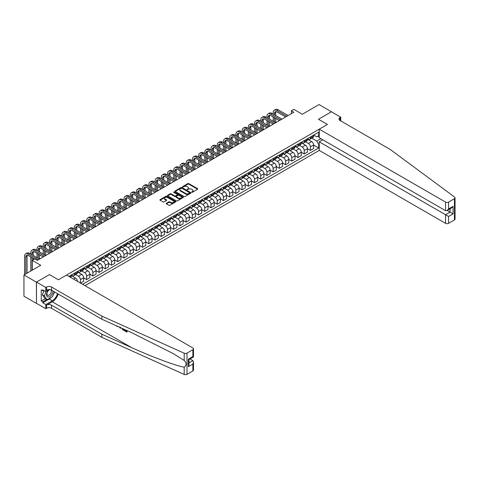 <?xml version="1.0" encoding="UTF-8"?>
<svg xmlns="http://www.w3.org/2000/svg" width="479" height="479" viewBox="0 0 479 479"><rect width="100%" height="100%" fill="white"/><g stroke="black" fill="none" stroke-linecap="round" stroke-linejoin="round"><path stroke-width="0.72" d="M191.726 192.235L192.408 192.235L197.593 189.241A0.689 0.401 0 0 0 197.593 188.678L188.81 183.607A0.689 0.401 0 0 0 187.834 183.607L182.649 186.6L182.649 186.996L184.002 186.606A2.209 1.275 0 0 1 187.127 186.606L187.858 187.032A2.209 1.275 0 0 1 188.504 187.93A2.209 1.275 0 0 1 187.858 188.834L187.187 189.618L188.54 189.229A2.209 1.275 0 0 1 191.666 189.229L192.396 189.648A2.209 1.275 0 0 1 193.043 190.552A2.209 1.275 0 0 1 192.396 191.456L191.726 192.235L191.726 191.839M166.405 203.276A0.689 0.401 0 0 0 166.405 203.838L168.871 205.263A0.689 0.401 0 0 0 169.847 205.263L175.607 201.94A0.689 0.401 0 0 0 175.607 201.372L166.818 196.3A0.689 0.401 0 0 0 165.842 196.3L160.082 199.629A0.689 0.401 0 0 0 160.082 200.192L163.064 201.91A0.689 0.401 0 0 0 164.04 201.91L166.5 200.485A0.689 0.401 0 0 0 166.5 199.923L165.027 199.072A1.844 1.066 0 0 1 164.483 198.318A1.844 1.066 0 0 1 165.626 197.33A1.844 1.066 0 0 1 167.638 197.564L173.422 200.905A1.844 1.066 0 0 1 173.961 201.659A1.844 1.066 0 0 1 172.823 202.641A1.844 1.066 0 0 1 170.811 202.407L169.847 201.857A0.689 0.401 0 0 0 168.871 201.857L166.405 203.276L166.405 203.838M331.528 111.852L319.092 104.56L302.309 114.247L293.855 109.368L291.37 110.805L293.855 112.242L37.254 260.39L34.763 258.953L32.279 260.39L32.279 270.15M36.38 282.137L36.482 303.327L36.482 282.077L49.439 274.599L36.38 282.137L23.95 274.958L40.733 265.27L32.279 260.39M331.528 111.739L318.475 119.271L327.426 124.444L58.39 279.766L49.439 274.599L58.39 279.766L66.569 275.048L192.881 347.97A2.108 1.215 0 0 1 193.498 348.832A2.108 1.215 0 0 1 192.881 349.694L186.99 353.095L186.99 374.344A2.108 1.215 180 0 1 184.199 374.44L101.877 337.348L51.522 308.278A3.515 2.03 0 0 0 46.553 308.278L45.804 308.71L36.482 303.327M184.05 196.498A0.689 0.401 0 0 0 185.026 196.498L190.786 193.175A0.689 0.401 0 0 0 190.786 192.612L182.002 187.534A0.689 0.401 0 0 0 181.026 187.534L175.266 190.864A0.689 0.401 0 0 0 175.266 191.426L184.05 196.498M173.775 192.342L183.188 197.564L177.434 200.881A0.689 0.401 0 0 1 176.458 200.881L167.674 195.809L170.141 194.396L170.141 193.821L167.674 195.246A0.689 0.401 0 0 0 167.674 195.809L167.674 195.246M170.141 194.396A0.689 0.401 0 0 1 171.117 194.396L171.117 193.821A0.689 0.401 0 0 0 170.141 193.821M171.117 193.821L174.679 195.881A0.689 0.401 0 0 0 175.655 195.881L177.29 194.935A0.689 0.401 0 0 0 177.29 194.372L173.578 192.229L174.266 191.834L183.194 196.995A0.689 0.401 0 0 1 183.194 197.558L183.194 196.995M36.38 303.381L23.95 296.208L23.95 274.958M84.969 285.67L319.242 150.412L445.554 223.34L445.554 214.754L450.08 212.137L450.08 208.778M313.721 135.078L316.733 136.814L318.721 135.665L318.721 132.192L68.928 276.407M318.721 135.665L319.242 135.365M319.242 144.209L318.721 144.508L316.733 141.065L311.787 138.209M313.649 145.059L318.721 147.987L318.721 144.508M318.721 147.987L82.604 284.304M291.37 110.805L291.37 113.673M317.775 136.216L319.242 137.06M316.733 141.065L320.858 138.682M77.43 281.317A2.814 1.623 -120 0 0 75.442 277.958L71.215 275.521M80.418 283.041L80.418 279.682A2.814 1.623 -120 0 0 78.43 276.239L75.574 274.587M80.52 283.101L83.651 281.293L83.651 277.814A2.814 1.623 -120 0 0 81.664 274.371L77.436 271.928M83.651 277.844L86.633 279.568L86.633 276.096A2.814 1.623 -120 0 0 84.645 272.647L81.789 271M86.633 279.568L89.866 277.7L89.866 274.228A2.814 1.623 -120 0 0 87.879 270.785L83.651 268.342M89.866 274.257L92.848 275.976L92.848 272.503A2.814 1.623 -120 0 0 90.86 269.06L88.004 267.408M92.848 275.976L96.081 274.114L96.081 270.641A2.814 1.623 -120 0 0 94.094 267.192L89.866 264.755M96.081 270.665L99.069 272.389L99.069 268.917A2.814 1.623 -120 0 0 97.075 265.468L94.219 263.821M99.069 272.389L102.296 270.521L102.296 267.048A2.814 1.623 -120 0 0 100.309 263.606L96.081 261.163M102.296 267.078L105.284 268.803L105.284 265.324A2.814 1.623 -120 0 0 103.29 261.881L100.434 260.235M105.284 268.803L108.517 266.935L108.517 263.462A2.814 1.623 -120 0 0 106.524 260.013L102.296 257.576M108.517 263.492L111.499 265.21L111.499 261.738A2.814 1.623 -120 0 0 109.511 258.295L106.655 256.642M111.499 265.21L114.732 263.348L114.732 259.869A2.814 1.623 -120 0 0 112.745 256.427L108.517 253.984M114.732 259.899L117.714 261.624L117.714 258.151A2.814 1.623 -120 0 0 115.726 254.702L112.87 253.056M117.714 261.624L120.948 259.756L120.948 256.283A2.814 1.623 -120 0 0 118.96 252.84L114.732 250.397M120.948 256.313L123.929 258.031L123.929 254.559A2.814 1.623 -120 0 0 121.941 251.116L119.085 249.463M123.929 258.031L127.163 256.169L127.163 252.696A2.814 1.623 -120 0 0 125.175 249.248L120.948 246.811M127.163 252.72L130.144 254.445L130.144 250.972A2.814 1.623 -120 0 0 128.156 247.523L125.3 245.877M130.144 254.445L133.378 252.577L133.378 249.104A2.814 1.623 -120 0 0 131.39 245.661L127.163 243.218M133.378 249.134L136.365 250.858L136.365 247.38A2.814 1.623 -120 0 0 134.371 243.937L131.515 242.29M136.365 250.858L139.599 248.99L139.599 245.517A2.814 1.623 -120 0 0 137.605 242.069L133.378 239.632M139.599 245.547L142.58 247.266L142.58 243.793A2.814 1.623 -120 0 0 140.592 240.35L137.736 238.698M142.58 247.266L145.814 245.404L145.814 241.925A2.814 1.623 -120 0 0 143.826 238.482L139.599 236.039M145.814 241.955L148.795 243.679L148.795 240.207A2.814 1.623 -120 0 0 146.808 236.758L143.951 235.111M148.795 243.679L152.029 241.811L152.029 238.338A2.814 1.623 -120 0 0 150.041 234.896L145.814 232.453M152.029 238.368L155.01 240.093L155.01 236.614A2.814 1.623 -120 0 0 153.023 233.171L150.167 231.519M155.01 240.093L158.244 238.225L158.244 234.752A2.814 1.623 -120 0 0 156.256 231.303L152.029 228.866M158.244 234.776L161.225 236.5L161.225 233.028A2.814 1.623 -120 0 0 159.238 229.579L156.382 227.932M161.225 236.5L164.459 234.632L164.459 231.159A2.814 1.623 -120 0 0 162.471 227.717L158.244 225.274M164.459 231.189L167.446 232.914L167.446 229.435A2.814 1.623 -120 0 0 165.453 225.992L162.597 224.346M167.446 232.914L170.68 231.046L170.68 227.573A2.814 1.623 -120 0 0 168.686 224.124L164.459 221.687M170.68 227.603L173.661 229.321L173.661 225.849A2.814 1.623 -120 0 0 171.674 222.406L168.818 220.753M173.661 229.321L176.895 227.459L176.895 223.98A2.814 1.623 -120 0 0 174.901 220.538L170.68 218.095M176.895 224.01L179.876 225.735L179.876 222.262A2.814 1.623 -120 0 0 177.889 218.813L175.033 217.167M179.876 225.735L183.11 223.867L183.11 220.394A2.814 1.623 -120 0 0 181.122 216.951L176.895 214.508M183.11 220.424L186.091 222.148L186.091 218.669A2.814 1.623 -120 0 0 184.104 215.227L181.248 213.574M186.091 222.148L189.325 220.28L189.325 216.807A2.814 1.623 -120 0 0 187.337 213.359L183.11 210.922M189.325 216.831L192.307 218.556L192.307 215.083A2.814 1.623 -120 0 0 190.319 211.634L187.463 209.988M192.307 218.556L195.54 216.688L195.54 213.215A2.814 1.623 -120 0 0 193.552 209.772L189.325 207.329M195.54 213.245L198.528 214.969L198.528 211.496A2.814 1.623 -120 0 0 196.534 208.048L193.678 206.401M198.528 214.969L201.755 213.101L201.755 209.628A2.814 1.623 -120 0 0 199.767 206.18L195.54 203.743M201.755 209.658L204.743 211.377L204.743 207.904A2.814 1.623 -120 0 0 202.755 204.461L199.899 202.809M204.743 211.377L207.976 209.515L207.976 206.036A2.814 1.623 -120 0 0 205.982 202.593L201.755 200.15M207.976 206.066L210.958 207.79L210.958 204.317A2.814 1.623 -120 0 0 208.97 200.869L206.114 199.222M210.958 207.79L214.191 205.922L214.191 202.449A2.814 1.623 -120 0 0 212.203 199.007L207.976 196.564M214.191 202.479L217.173 204.204L217.173 200.725A2.814 1.623 -120 0 0 215.185 197.282L212.329 195.636M217.173 204.204L220.406 202.336L220.406 198.863A2.814 1.623 -120 0 0 218.418 195.414L214.191 192.977M217.173 200.725L220.406 198.863L223.388 200.611L223.388 197.138A2.814 1.623 -120 0 0 221.4 193.696L218.544 192.043M223.388 200.611L226.621 198.743L226.621 195.27A2.814 1.623 -120 0 0 224.633 191.828L220.406 189.385M226.621 195.3L229.609 197.025L229.609 193.552A2.814 1.623 -120 0 0 227.615 190.103L224.759 188.457M229.609 197.025L232.836 195.157L232.836 191.684A2.814 1.623 -120 0 0 230.848 188.235L226.621 185.798M232.836 191.714L235.824 193.432L235.824 189.959A2.814 1.623 -120 0 0 233.836 186.517L230.98 184.864M235.824 193.432L239.057 191.57L239.057 188.091A2.814 1.623 -120 0 0 237.063 184.649L232.836 182.206M239.057 188.121L242.039 189.846L242.039 186.373A2.814 1.623 -120 0 0 240.051 182.924L237.195 181.278M242.039 189.846L245.272 187.978L245.272 184.505A2.814 1.623 -120 0 0 243.284 181.062L239.057 178.619M245.272 184.535L248.254 186.259L248.254 182.78A2.814 1.623 -120 0 0 246.266 179.338L243.41 177.691M248.254 186.259L251.487 184.391L251.487 180.918A2.814 1.623 -120 0 0 249.499 177.469L245.272 175.033M251.487 180.942L254.469 182.667L254.469 179.194A2.814 1.623 -120 0 0 252.481 175.751L249.625 174.099M254.469 182.667L257.702 180.805L257.702 177.326A2.814 1.623 -120 0 0 255.714 173.883L251.487 171.44M257.702 177.356L260.69 179.08L260.69 175.607A2.814 1.623 -120 0 0 258.696 172.159L255.84 170.512M260.69 179.08L263.917 177.212L263.917 173.739A2.814 1.623 -120 0 0 261.929 170.29L257.702 167.854M263.917 173.769L266.905 175.488L266.905 172.015A2.814 1.623 -120 0 0 264.917 168.572L262.061 166.92M266.905 175.488L270.138 173.626L270.138 170.147A2.814 1.623 -120 0 0 268.144 166.704L263.917 164.261M270.138 170.177L273.12 171.901L273.12 168.428A2.814 1.623 -120 0 0 271.132 164.98L268.276 163.333M273.12 171.901L276.353 170.033L276.353 166.56A2.814 1.623 -120 0 0 274.365 163.117L270.138 160.675M276.353 166.59L279.335 168.315L279.335 164.836A2.814 1.623 -120 0 0 277.347 161.393L274.491 159.746M279.335 168.315L282.568 166.447L282.568 162.974A2.814 1.623 -120 0 0 280.58 159.525L276.353 157.088M282.568 163.004L285.55 164.722L285.55 161.249A2.814 1.623 -120 0 0 283.562 157.807L280.706 156.154M285.55 164.722L288.783 162.86L288.783 159.381A2.814 1.623 -120 0 0 286.795 155.938L282.568 153.496M288.783 159.411L291.771 161.136L291.771 157.663A2.814 1.623 -120 0 0 289.777 154.214L286.921 152.567M291.771 161.136L294.998 159.268L294.998 155.795A2.814 1.623 -120 0 0 293.01 152.346L288.783 149.909M294.998 155.825L297.986 157.543L297.986 154.07A2.814 1.623 -120 0 0 295.992 150.628L293.136 148.975M297.986 157.543L301.219 155.681L301.219 152.208A2.814 1.623 -120 0 0 299.225 148.759L294.998 146.317M301.219 152.232L304.201 153.957L304.201 150.484A2.814 1.623 -120 0 0 302.213 147.035L299.357 145.388M304.201 153.957L307.434 152.088L307.434 148.616A2.814 1.623 -120 0 0 305.446 145.173L301.219 142.73M307.434 148.646L310.416 150.37L310.416 146.891A2.814 1.623 -120 0 0 308.428 143.449L305.572 141.802M310.416 150.37L313.649 148.502L313.649 145.029A2.814 1.623 -120 0 0 311.661 141.58L307.434 139.144M307.506 138.671L308.428 139.197A2.814 1.623 -120 0 0 309.835 139.341A2.814 1.623 -120 0 0 310.416 138.048L310.416 136.988M301.291 142.257L302.213 142.79A2.814 1.623 -120 0 0 303.62 142.928A2.814 1.623 -120 0 0 304.201 141.64L304.201 140.575M295.076 145.844L295.992 146.376A2.814 1.623 -120 0 0 297.399 146.514A2.814 1.623 -120 0 0 297.986 145.227L297.986 144.167M288.861 149.436L289.777 149.963A2.814 1.623 -120 0 0 291.184 150.107A2.814 1.623 -120 0 0 291.771 148.819L291.771 147.754M282.64 153.023L283.562 153.555A2.814 1.623 -120 0 0 284.969 153.693A2.814 1.623 -120 0 0 285.55 152.406L285.55 151.346M276.425 156.615L277.347 157.142A2.814 1.623 -120 0 0 278.754 157.286A2.814 1.623 -120 0 0 279.335 155.992L279.335 154.933M270.21 160.202L271.132 160.734A2.814 1.623 -120 0 0 272.539 160.872A2.814 1.623 -120 0 0 273.12 159.585L273.12 158.519M263.995 163.788L264.917 164.321A2.814 1.623 -120 0 0 266.318 164.459A2.814 1.623 -120 0 0 266.905 163.171L266.905 162.112M257.78 167.381L258.696 167.907A2.814 1.623 -120 0 0 260.103 168.051A2.814 1.623 -120 0 0 260.69 166.764L260.69 165.698M251.559 170.967L252.481 171.5A2.814 1.623 -120 0 0 253.888 171.638A2.814 1.623 -120 0 0 254.469 170.35L254.469 169.291M245.344 174.56L246.266 175.086A2.814 1.623 -120 0 0 247.673 175.23A2.814 1.623 -120 0 0 248.254 173.937L248.254 172.877M239.129 178.146L240.051 178.679A2.814 1.623 -120 0 0 241.458 178.817A2.814 1.623 -120 0 0 242.039 177.529L242.039 176.464M232.914 181.733L233.836 182.265A2.814 1.623 -120 0 0 235.237 182.403A2.814 1.623 -120 0 0 235.824 181.116L235.824 180.056M226.699 185.325L227.615 185.852A2.814 1.623 -120 0 0 229.022 185.996A2.814 1.623 -120 0 0 229.609 184.708L229.609 183.643M220.484 188.912L221.4 189.444A2.814 1.623 -120 0 0 222.807 189.582A2.814 1.623 -120 0 0 223.388 188.295L223.388 187.235M214.263 192.504L215.185 193.031A2.814 1.623 -120 0 0 216.592 193.169A2.814 1.623 -120 0 0 217.173 191.881L217.173 190.822M208.048 196.091L208.97 196.624A2.814 1.623 -120 0 0 210.377 196.761A2.814 1.623 -120 0 0 210.958 195.474L210.958 194.408M201.833 199.677L202.755 200.21A2.814 1.623 -120 0 0 204.162 200.348A2.814 1.623 -120 0 0 204.743 199.06L204.743 198.001M195.618 203.27L196.534 203.797A2.814 1.623 -120 0 0 197.941 203.94A2.814 1.623 -120 0 0 198.528 202.653L198.528 201.587M189.403 206.856L190.319 207.389A2.814 1.623 -120 0 0 191.726 207.527A2.814 1.623 -120 0 0 192.307 206.239L192.307 205.18M183.182 210.443L184.104 210.976A2.814 1.623 -120 0 0 185.511 211.113A2.814 1.623 -120 0 0 186.091 209.826L186.091 208.766M176.967 214.035L177.889 214.568A2.814 1.623 -120 0 0 179.296 214.706A2.814 1.623 -120 0 0 179.876 213.418L179.876 212.353M170.752 217.622L171.674 218.155A2.814 1.623 -120 0 0 173.081 218.292A2.814 1.623 -120 0 0 173.661 217.005L173.661 215.945M164.537 221.214L165.453 221.741A2.814 1.623 -120 0 0 166.86 221.885A2.814 1.623 -120 0 0 167.446 220.597L167.446 219.532M158.321 224.801L159.238 225.334A2.814 1.623 -120 0 0 160.645 225.471A2.814 1.623 -120 0 0 161.225 224.184L161.225 223.124M152.1 228.387L153.023 228.92A2.814 1.623 -120 0 0 154.43 229.058A2.814 1.623 -120 0 0 155.01 227.77L155.01 226.711M145.885 231.98L146.808 232.513A2.814 1.623 -120 0 0 148.215 232.65A2.814 1.623 -120 0 0 148.795 231.363L148.795 230.297M139.67 235.566L140.592 236.099A2.814 1.623 -120 0 0 142 236.237A2.814 1.623 -120 0 0 142.58 234.95L142.58 233.89M133.455 239.159L134.371 239.686A2.814 1.623 -120 0 0 135.779 239.829A2.814 1.623 -120 0 0 136.365 238.542L136.365 237.476M127.24 242.745L128.156 243.278A2.814 1.623 -120 0 0 129.564 243.416A2.814 1.623 -120 0 0 130.144 242.129L130.144 241.069M121.019 246.332L121.941 246.865A2.814 1.623 -120 0 0 123.348 247.002A2.814 1.623 -120 0 0 123.929 245.715L123.929 244.655M114.804 249.924L115.726 250.457A2.814 1.623 -120 0 0 117.133 250.595A2.814 1.623 -120 0 0 117.714 249.308L117.714 248.242M108.589 253.511L109.511 254.044A2.814 1.623 -120 0 0 110.918 254.181A2.814 1.623 -120 0 0 111.499 252.894L111.499 251.834M102.374 257.103L103.29 257.63A2.814 1.623 -120 0 0 104.697 257.774A2.814 1.623 -120 0 0 105.284 256.487L105.284 255.421M96.159 260.69L97.075 261.223A2.814 1.623 -120 0 0 98.482 261.36A2.814 1.623 -120 0 0 99.069 260.073L99.069 259.007M89.938 264.276L90.86 264.809A2.814 1.623 -120 0 0 92.267 264.947A2.814 1.623 -120 0 0 92.848 263.66L92.848 262.6M83.723 267.869L84.645 268.402A2.814 1.623 -120 0 0 86.052 268.539A2.814 1.623 -120 0 0 86.633 267.252L86.633 266.186M77.508 271.455L78.43 271.988A2.814 1.623 -120 0 0 79.837 272.126A2.814 1.623 -120 0 0 80.418 270.839L80.418 269.779M71.293 275.048L72.215 275.575A2.814 1.623 -120 0 0 73.616 275.718A2.814 1.623 -120 0 0 74.203 274.425L74.203 273.365M309.835 139.341L313.068 137.473A2.814 1.623 -120 0 0 313.649 136.186L313.649 135.12M303.62 142.928L306.847 141.06A2.814 1.623 -120 0 0 307.434 139.772L307.434 138.712M297.399 146.514L300.632 144.652A2.814 1.623 -120 0 0 301.219 143.365L301.219 142.299M291.184 150.107L294.417 148.239A2.814 1.623 -120 0 0 294.998 146.951L294.998 145.891M284.969 153.693L288.202 151.825A2.814 1.623 -120 0 0 288.783 150.538L288.783 149.478M278.754 157.286L281.987 155.418A2.814 1.623 -120 0 0 282.568 154.13L282.568 153.064M272.539 160.872L275.766 159.004A2.814 1.623 -120 0 0 276.353 157.717L276.353 156.657M266.318 164.459L269.551 162.597A2.814 1.623 -120 0 0 270.138 161.309L270.138 160.243M260.103 168.051L263.336 166.183A2.814 1.623 -120 0 0 263.917 164.896L263.917 163.836M253.888 171.638L257.121 169.77A2.814 1.623 -120 0 0 257.702 168.482L257.702 167.422M247.673 175.23L250.906 173.362A2.814 1.623 -120 0 0 251.487 172.075L251.487 171.009M241.458 178.817L244.691 176.949A2.814 1.623 -120 0 0 245.272 175.661L245.272 174.601M235.237 182.403L238.47 180.541A2.814 1.623 -120 0 0 239.057 179.254L239.057 178.188M229.022 185.996L232.255 184.128A2.814 1.623 -120 0 0 232.836 182.84L232.836 181.775M222.807 189.582L226.04 187.714A2.814 1.623 -120 0 0 226.621 186.427L226.621 185.367M216.592 193.169L219.825 191.307A2.814 1.623 -120 0 0 220.406 190.019L220.406 188.954M210.377 196.761L213.61 194.893A2.814 1.623 -120 0 0 214.191 193.606L214.191 192.546M204.162 200.348L207.389 198.486A2.814 1.623 -120 0 0 207.976 197.198L207.976 196.133M197.941 203.94L201.174 202.072A2.814 1.623 -120 0 0 201.755 200.785L201.755 199.719M191.726 207.527L194.959 205.659A2.814 1.623 -120 0 0 195.54 204.371L195.54 203.312M185.511 211.113L188.744 209.251A2.814 1.623 -120 0 0 189.325 207.964L189.325 206.898M179.296 214.706L182.529 212.838A2.814 1.623 -120 0 0 183.11 211.55L183.11 210.491M173.081 218.292L176.308 216.43A2.814 1.623 -120 0 0 176.895 215.137L176.895 214.077M166.86 221.885L170.093 220.017A2.814 1.623 -120 0 0 170.68 218.729L170.68 217.664M160.645 225.471L163.878 223.603A2.814 1.623 -120 0 0 164.459 222.316L164.459 221.256M154.43 229.058L157.663 227.196A2.814 1.623 -120 0 0 158.244 225.908L158.244 224.843M148.215 232.65L151.448 230.782A2.814 1.623 -120 0 0 152.029 229.495L152.029 228.435M142 236.237L145.227 234.375A2.814 1.623 -120 0 0 145.814 233.081L145.814 232.022M135.779 239.829L139.012 237.961A2.814 1.623 -120 0 0 139.599 236.674L139.599 235.608M129.564 243.416L132.797 241.548A2.814 1.623 -120 0 0 133.378 240.26L133.378 239.201M123.348 247.002L126.582 245.14A2.814 1.623 -120 0 0 127.163 243.853L127.163 242.787M117.133 250.595L120.367 248.727A2.814 1.623 -120 0 0 120.948 247.439L120.948 246.38M110.918 254.181L114.146 252.319A2.814 1.623 -120 0 0 114.732 251.026L114.732 249.966M104.697 257.774L107.931 255.906A2.814 1.623 -120 0 0 108.517 254.618L108.517 253.553M98.482 261.36L101.716 259.492A2.814 1.623 -120 0 0 102.296 258.205L102.296 257.145M92.267 264.947L95.501 263.085A2.814 1.623 -120 0 0 96.081 261.797L96.081 260.732M86.052 268.539L89.286 266.671A2.814 1.623 -120 0 0 89.866 265.384L89.866 264.324M79.837 272.126L83.071 270.258A2.814 1.623 -120 0 0 83.651 268.97L83.651 267.911M73.616 275.718L76.85 273.85A2.814 1.623 -120 0 0 77.436 272.563L77.436 271.497M70.67 277.413A2.814 1.623 -120 0 0 71.215 276.149L71.215 275.09M191.917 192.307L192.396 192.031A2.209 1.275 0 0 0 193.043 191.127L193.043 190.552M188.504 187.93L188.504 188.504A2.209 1.275 0 0 1 187.858 189.409L187.379 189.684M197.593 188.678L197.593 189.241L188.81 184.181A0.689 0.401 0 0 0 187.834 184.181L182.84 187.061M190.786 192.612L190.786 193.175L182.002 188.109A0.689 0.401 0 0 0 181.026 188.109L175.272 191.432M189.564 193.091L189.564 192.696L181.852 188.241L180.463 188.648A2.209 1.275 0 0 0 179.817 189.552A2.209 1.275 0 0 0 180.463 190.456L185.732 193.498A2.209 1.275 0 0 0 188.858 193.498L189.564 193.091L189.564 193.666L189.708 192.893M179.817 189.552L179.817 190.127A2.209 1.275 0 0 0 180.463 191.031L180.463 190.456M189.564 193.666L188.858 194.073A2.209 1.275 0 0 1 185.732 194.073L180.463 191.031M171.117 194.396L174.679 196.456A0.689 0.401 0 0 0 175.655 196.456L177.29 195.51A0.689 0.401 0 0 0 177.493 195.228L177.493 194.654M178.374 198.013A1.844 1.066 0 0 0 180.385 198.246A1.844 1.066 0 0 0 181.529 197.258A1.844 1.066 0 0 0 180.99 196.504L178.948 195.33A0.689 0.401 0 0 0 177.972 195.33L176.338 196.276A0.689 0.401 0 0 0 176.338 196.839L178.374 198.013L178.374 198.587A1.844 1.066 0 0 0 180.385 198.821A1.844 1.066 0 0 0 181.529 197.833L181.529 197.258M176.134 196.558L176.134 197.132A0.689 0.401 0 0 0 176.338 197.414L176.338 196.839M178.374 198.587L176.338 197.414M173.961 201.659L173.961 202.228A1.844 1.066 0 0 1 172.823 203.216A1.844 1.066 0 0 1 170.811 202.982L169.847 202.425A0.689 0.401 0 0 0 168.871 202.425L166.417 203.844M164.483 198.318L164.483 198.893A1.844 1.066 0 0 0 165.027 199.647L165.027 199.072M166.494 200.491L165.027 199.647M175.595 201.946L166.818 196.875A0.689 0.401 0 0 0 165.842 196.875L160.094 200.198M273.222 114.104L273.222 112.673A5.275 3.048 60 0 1 274.311 110.254L275.557 109.535A5.275 3.048 60 0 1 278.191 109.799L288.136 115.541M274.311 110.254A5.275 3.048 60 0 1 276.946 110.517L286.897 116.259M285.652 116.978L276.946 111.954A3.515 2.03 -120 0 0 275.191 111.781A3.515 2.03 -120 0 0 274.461 113.385L274.461 114.822M275.928 111.613A3.515 2.03 -120 0 0 275.706 112.673L275.706 115.541M274.461 117.696L274.461 122.001M275.706 118.415L275.706 122.72L265.761 116.978L264.516 117.696L274.461 123.438M273.222 121.283L273.222 116.978M455.05 197.827L455.05 219.077A2.108 1.215 180 0 1 454.433 219.933L454.433 198.689A2.108 1.215 0 0 0 455.05 197.827A2.108 1.215 0 0 0 454.601 197.079L390.355 149.55L340.006 120.48A3.515 2.03 180 0 1 338.976 119.043A3.515 2.03 180 0 1 340.006 117.606L340.749 117.175L331.426 111.793L318.475 119.271L327.426 124.444L319.242 129.162L319.242 137.748L445.554 210.676L445.554 202.09A2.108 1.215 0 0 0 448.542 202.09L454.433 198.689M322.774 139.79L319.242 141.826L448.542 216.472L448.542 223.34L454.433 219.933M319.242 141.826L319.242 150.412M340.749 117.175L340.749 120.912M319.242 129.162L445.554 202.09M448.542 223.34A2.108 1.215 180 0 1 445.554 223.34M447.17 210.461L453.068 213.862L448.542 216.472M448.542 202.09L448.542 208.952L447.051 210.526L445.554 210.676M448.542 208.952L453.068 206.341L451.571 207.916L447.051 210.526M126.408 331.097L124.726 330.462L126.408 331.438L126.408 330.378L125.815 330.031M126.827 330.492L127.055 331.947A9.161 5.287 120 0 0 127.21 330.66M124.073 329.247L124.3 330.354A9.161 5.287 120 0 0 124.432 329.408M101.877 337.348L101.877 334.204L51.522 305.135A3.515 2.03 0 0 0 46.553 305.135L52.295 301.818A9.161 5.287 120 0 0 58.193 294.028M101.877 334.204L131.545 347.574C152.4 357.059 175.428 365.639 184.199 367.189C186.636 365.333 186.636 363.088 184.199 360.447L173.26 353.598L131.545 332.612L101.877 319.248L51.522 290.178A3.515 2.03 0 0 0 46.553 290.178L46.553 287.035L45.804 287.46L36.482 282.077M120.588 327.678L120.313 328.313L120.78 327.762M101.877 319.248L101.877 316.104L51.522 287.035A3.515 2.03 0 0 0 46.553 287.035M192.881 370.938L192.881 364.076L193.498 361.998L193.498 370.081A2.108 1.215 180 0 1 192.881 370.938L186.99 374.344M184.199 360.447L184.199 353.197L101.877 316.104M51.433 297.249A7.909 4.568 -60 0 1 49.235 299.034L42.745 302.782L42.745 301.86L46.703 299.579M43.541 290.322L42.745 290.777L41.254 289.915L41.254 300.998L42.745 301.86M42.745 290.777L42.745 289.861L45.804 291.627L45.804 287.46M45.804 308.71L45.804 304.548L52.295 300.8A7.909 4.568 120 0 0 57.522 293.639M42.745 302.782L45.804 304.548M189.965 358.951L192.881 360.633L193.498 361.998M49.337 289.591L45.804 291.627M184.199 353.197A2.108 1.215 0 0 0 186.99 353.095M54.462 291.873A7.909 4.568 -60 0 1 53.001 295.178M41.254 300.998L45.212 298.716M192.881 364.076L188.355 366.692L188.971 364.609L188.971 359.525L193.498 356.915L193.498 348.832M188.355 366.692L188.355 359.166C189.163 359.633 189.163 359.633 188.355 359.166L192.881 356.556C193.684 357.023 193.684 357.023 192.881 356.556L192.881 349.694M118.163 326.582L117.115 326.51L116.337 325.762M120.313 328.313L119.612 327.235M119.858 326.971L120.079 327.78L120.283 327.265M124.073 330.486L122.528 329.54L121.726 328.193M122.139 328.378L123.654 329.845L123.654 329.061M122.558 329.139L122.863 328.965L123.343 329.324L123.049 329.498M123.654 329.504L123.343 329.324M126.827 332.079L124.726 330.863L124.726 330.462M267.001 117.696L267.001 116.259A5.275 3.048 60 0 1 268.096 113.846L269.336 113.128A5.275 3.048 60 0 1 271.976 113.385L281.921 119.127M268.096 113.846A5.275 3.048 60 0 1 270.731 114.104L280.676 119.846M279.437 120.564L270.731 115.541A3.515 2.03 -120 0 0 268.976 115.367A3.515 2.03 -120 0 0 268.246 116.978L268.246 118.415M269.707 115.205A3.515 2.03 -120 0 0 269.491 116.259L269.491 119.127M268.246 121.283L268.246 125.588M269.491 122.001L269.491 126.306L259.546 120.564L258.301 121.283L268.246 127.025M267.001 124.869L267.001 120.564M273.222 124.157L264.516 119.127A3.515 2.03 -120 0 0 262.755 118.954A3.515 2.03 -120 0 0 262.031 120.564L262.031 122.001M263.492 118.792A3.515 2.03 -120 0 0 263.27 119.846L263.27 122.72M262.031 124.869L262.031 129.18M263.27 125.588L263.27 129.899L253.325 124.157L252.086 124.869L262.031 130.617M260.786 128.462L260.786 124.157M260.786 121.283L260.786 119.846A5.275 3.048 60 0 1 261.881 117.433A5.275 3.048 60 0 1 264.516 117.696M261.881 117.433L263.121 116.714A5.275 3.048 60 0 1 265.761 116.978M267.001 127.743L258.301 122.72A3.515 2.03 -120 0 0 256.54 122.546A3.515 2.03 -120 0 0 255.816 124.157L255.816 125.588M257.277 122.385A3.515 2.03 -120 0 0 257.055 123.438L257.055 126.306M255.816 128.462L255.816 132.767M257.055 129.18L257.055 133.485L247.11 127.743L245.865 128.462L255.816 134.204M254.571 132.048L254.571 127.743M254.571 124.869L254.571 123.438A5.275 3.048 60 0 1 255.66 121.019A5.275 3.048 60 0 1 258.301 121.283M255.66 121.019L256.906 120.307A5.275 3.048 60 0 1 259.546 120.564M260.786 131.33L252.086 126.306A3.515 2.03 -120 0 0 250.325 126.133A3.515 2.03 -120 0 0 249.595 127.743L249.595 129.18M251.062 125.971A3.515 2.03 -120 0 0 250.84 127.025L250.84 129.899M249.595 132.048L249.595 136.359M250.84 132.767L250.84 137.072L240.895 131.33L239.65 132.048L249.595 137.79M248.356 135.641L248.356 131.33M248.356 128.462L248.356 127.025A5.275 3.048 60 0 1 249.445 124.612A5.275 3.048 60 0 1 252.086 124.869M249.445 124.612L250.691 123.893A5.275 3.048 60 0 1 253.325 124.157M48.619 290.005A4.568 2.64 120 0 0 46.517 294.399A4.568 2.64 120 0 0 48.116 297.028A4.568 2.64 120 0 0 52.965 291.01M50.05 289.669A3.131 1.808 120 0 0 47.325 292.124A3.131 1.808 120 0 0 47.583 295.232A3.131 1.808 120 0 0 48.038 295.375A3.131 1.808 120 0 0 50.882 293.112A3.131 1.808 120 0 0 50.762 289.843M54.319 291.789L52.421 296.681L47.05 299.782L45.062 298.633L42.374 294.813L44.014 290.591M47.05 299.782L44.367 295.962L46.116 291.448M42.374 294.813L44.367 295.962M254.571 134.922L245.865 129.899A3.515 2.03 -120 0 0 244.11 129.725A3.515 2.03 -120 0 0 243.38 131.33L243.38 132.767M244.847 129.558A3.515 2.03 -120 0 0 244.625 130.617L244.625 133.485M243.38 135.641L243.38 139.946M244.625 136.359L244.625 140.664L234.68 134.922L233.435 135.641L243.38 141.383M242.14 139.227L242.14 134.922M242.14 132.048L242.14 130.617A5.275 3.048 60 0 1 243.23 128.198A5.275 3.048 60 0 1 245.865 128.462M243.23 128.198L244.476 127.48A5.275 3.048 60 0 1 247.11 127.743M248.356 138.509L239.65 133.485A3.515 2.03 -120 0 0 237.895 133.312A3.515 2.03 -120 0 0 237.165 134.922L237.165 136.359M238.626 133.15A3.515 2.03 -120 0 0 238.41 134.204L238.41 137.072M237.165 139.227L237.165 143.532M238.41 139.946L238.41 144.251L228.465 138.509L227.22 139.227L237.165 144.969M235.919 142.814L235.919 138.509M235.919 135.641L235.919 134.204A5.275 3.048 60 0 1 237.015 131.791A5.275 3.048 60 0 1 239.65 132.048M237.015 131.791L238.255 131.072A5.275 3.048 60 0 1 240.895 131.33M242.14 142.101L233.435 137.072A3.515 2.03 -120 0 0 231.674 136.898A3.515 2.03 -120 0 0 230.95 138.509L230.95 139.946M232.411 136.737A3.515 2.03 -120 0 0 232.189 137.79L232.189 140.664M230.95 142.814L230.95 147.125M232.189 143.532L232.189 147.843L222.244 142.101L221.005 142.814L230.95 148.556M229.704 146.406L229.704 142.101M229.704 139.227L229.704 137.79A5.275 3.048 60 0 1 230.8 135.377A5.275 3.048 60 0 1 233.435 135.641M230.8 135.377L232.04 134.659A5.275 3.048 60 0 1 234.68 134.922M235.919 145.688L227.22 140.664A3.515 2.03 -120 0 0 225.459 140.491A3.515 2.03 -120 0 0 224.735 142.101L224.735 143.532M226.196 140.329A3.515 2.03 -120 0 0 225.974 141.383L225.974 144.251M224.735 146.406L224.735 150.711M225.974 147.125L225.974 151.43L216.029 145.688L214.79 146.406L224.735 152.148M223.489 149.993L223.489 145.688M223.489 142.814L223.489 141.383A5.275 3.048 60 0 1 224.579 138.964A5.275 3.048 60 0 1 227.22 139.227M224.579 138.964L225.825 138.251A5.275 3.048 60 0 1 228.465 138.509M229.704 149.274L221.005 144.251A3.515 2.03 -120 0 0 219.244 144.077A3.515 2.03 -120 0 0 218.514 145.688L218.514 147.125M219.981 143.916A3.515 2.03 -120 0 0 219.759 144.969L219.759 147.843M218.514 149.993L218.514 154.304M219.759 150.711L219.759 155.016L209.814 149.274L208.569 149.993L218.514 155.735M217.274 153.585L217.274 149.274M217.274 146.406L217.274 144.969A5.275 3.048 60 0 1 218.364 142.556A5.275 3.048 60 0 1 221.005 142.814M218.364 142.556L219.61 141.838A5.275 3.048 60 0 1 222.244 142.101M223.489 152.867L214.79 147.843A3.515 2.03 -120 0 0 213.029 147.67A3.515 2.03 -120 0 0 212.299 149.274L212.299 150.711M213.766 147.502A3.515 2.03 -120 0 0 213.544 148.562L213.544 151.43M212.299 153.585L212.299 157.89M213.544 154.304L213.544 158.609L203.599 152.867L202.354 153.585L212.299 159.327M211.059 157.172L211.059 152.867M211.059 149.993L211.059 148.562A5.275 3.048 60 0 1 212.149 146.143A5.275 3.048 60 0 1 214.79 146.406M212.149 146.143L213.394 145.424A5.275 3.048 60 0 1 216.029 145.688M217.274 156.453L208.569 151.43A3.515 2.03 -120 0 0 206.814 151.256A3.515 2.03 -120 0 0 206.084 152.867L206.084 154.304M207.545 151.095A3.515 2.03 -120 0 0 207.329 152.148L207.329 155.016M206.084 157.172L206.084 161.477M207.329 157.89L207.329 162.195L197.384 156.453L196.139 157.172L206.084 162.914M204.838 160.758L204.838 156.453M204.838 153.585L204.838 152.148A5.275 3.048 60 0 1 205.934 149.735A5.275 3.048 60 0 1 208.569 149.993M205.934 149.735L207.179 149.017A5.275 3.048 60 0 1 209.814 149.274M211.059 160.046L202.354 155.016A3.515 2.03 -120 0 0 200.599 154.843A3.515 2.03 -120 0 0 199.869 156.453L199.869 157.89M201.33 154.681A3.515 2.03 -120 0 0 201.114 155.735L201.114 158.609M199.869 160.758L199.869 165.069M201.114 161.477L201.114 165.788L191.163 160.046L189.923 160.758L199.869 166.5M198.623 164.351L198.623 160.046M198.623 157.172L198.623 155.735A5.275 3.048 60 0 1 199.719 153.322A5.275 3.048 60 0 1 202.354 153.585M199.719 153.322L200.958 152.603A5.275 3.048 60 0 1 203.599 152.867M204.838 163.632L196.139 158.609A3.515 2.03 -120 0 0 194.378 158.435A3.515 2.03 -120 0 0 193.654 160.046L193.654 161.477M195.115 158.274A3.515 2.03 -120 0 0 194.893 159.327L194.893 162.195M193.654 164.351L193.654 168.656M194.893 165.069L194.893 169.374L184.948 163.632L183.708 164.351L193.654 170.093M192.408 167.937L192.408 163.632M192.408 160.758L192.408 159.327A5.275 3.048 60 0 1 193.498 156.908A5.275 3.048 60 0 1 196.139 157.172M193.498 156.908L194.743 156.196A5.275 3.048 60 0 1 197.384 156.453M198.623 167.219L189.923 162.195A3.515 2.03 -120 0 0 188.163 162.022A3.515 2.03 -120 0 0 187.433 163.632L187.433 165.069M188.9 161.86A3.515 2.03 -120 0 0 188.678 162.914L188.678 165.788M187.433 167.937L187.433 172.248M188.678 168.656L188.678 172.961L178.733 167.219L177.487 167.937L187.433 173.679M186.193 171.53L186.193 167.219M186.193 164.351L186.193 162.914A5.275 3.048 60 0 1 187.283 160.501A5.275 3.048 60 0 1 189.923 160.758M187.283 160.501L188.528 159.782A5.275 3.048 60 0 1 191.163 160.046M192.408 170.811L183.708 165.788A3.515 2.03 -120 0 0 181.948 165.614A3.515 2.03 -120 0 0 181.218 167.219L181.218 168.656M182.685 165.447A3.515 2.03 -120 0 0 182.463 166.5L182.463 169.374M181.218 171.53L181.218 175.835M182.463 172.248L182.463 176.553L172.518 170.811L171.272 171.53L181.218 177.272M179.978 175.116L179.978 170.811M179.978 167.937L179.978 166.5A5.275 3.048 60 0 1 181.068 164.087A5.275 3.048 60 0 1 183.708 164.351M181.068 164.087L182.313 163.369A5.275 3.048 60 0 1 184.948 163.632M186.193 174.398L177.487 169.374A3.515 2.03 -120 0 0 175.733 169.201A3.515 2.03 -120 0 0 175.003 170.811L175.003 172.248M176.47 169.039A3.515 2.03 -120 0 0 176.248 170.093L176.248 172.961M175.003 175.116L175.003 179.421M176.248 175.835L176.248 180.14L166.303 174.398L165.057 175.116L175.003 180.858M173.757 178.703L173.757 174.398M173.757 171.53L173.757 170.093A5.275 3.048 60 0 1 174.853 167.68A5.275 3.048 60 0 1 177.487 167.937M174.853 167.68L176.098 166.961A5.275 3.048 60 0 1 178.733 167.219M179.978 177.99L171.272 172.961A3.515 2.03 -120 0 0 169.518 172.787A3.515 2.03 -120 0 0 168.788 174.398L168.788 175.835M170.249 172.626A3.515 2.03 -120 0 0 170.033 173.679L170.033 176.553M168.788 178.703L168.788 183.014M170.033 179.421L170.033 183.732L160.082 177.99L158.842 178.703L168.788 184.445M167.542 182.295L167.542 177.99M167.542 175.116L167.542 173.679A5.275 3.048 60 0 1 168.638 171.266A5.275 3.048 60 0 1 171.272 171.53M168.638 171.266L169.877 170.548A5.275 3.048 60 0 1 172.518 170.811M173.757 181.577L165.057 176.553A3.515 2.03 -120 0 0 163.297 176.38A3.515 2.03 -120 0 0 162.573 177.99L162.573 179.421M164.034 176.218A3.515 2.03 -120 0 0 163.812 177.272L163.812 180.14M162.573 182.295L162.573 186.6M163.812 183.014L163.812 187.319L153.867 181.577L152.627 182.295L162.573 188.037M161.327 185.882L161.327 181.577M161.327 178.703L161.327 177.272A5.275 3.048 60 0 1 162.423 174.853A5.275 3.048 60 0 1 165.057 175.116M162.423 174.853L163.662 174.14A5.275 3.048 60 0 1 166.303 174.398M167.542 185.163L158.842 180.14A3.515 2.03 -120 0 0 157.082 179.966A3.515 2.03 -120 0 0 156.358 181.577L156.358 183.014M157.819 179.805A3.515 2.03 -120 0 0 157.597 180.858L157.597 183.732M156.358 185.882L156.358 190.187M157.597 186.6L157.597 190.905L147.652 185.163L146.406 185.882L156.358 191.624M155.112 189.474L155.112 185.163M155.112 182.295L155.112 180.858A5.275 3.048 60 0 1 156.202 178.445A5.275 3.048 60 0 1 158.842 178.703M156.202 178.445L157.447 177.727A5.275 3.048 60 0 1 160.082 177.99M161.327 188.756L152.627 183.732A3.515 2.03 -120 0 0 150.867 183.553A3.515 2.03 -120 0 0 150.137 185.163L150.137 186.6M151.603 183.391A3.515 2.03 -120 0 0 151.382 184.445L151.382 187.319M150.137 189.474L150.137 193.779M151.382 190.187L151.382 194.498L141.437 188.756L140.191 189.474L150.137 195.216M148.897 193.061L148.897 188.756M148.897 185.882L148.897 184.445A5.275 3.048 60 0 1 149.987 182.032A5.275 3.048 60 0 1 152.627 182.295M149.987 182.032L151.232 181.313A5.275 3.048 60 0 1 153.867 181.577M155.112 192.342L146.406 187.319A3.515 2.03 -120 0 0 144.652 187.145A3.515 2.03 -120 0 0 143.922 188.756L143.922 190.187M145.388 186.984A3.515 2.03 -120 0 0 145.167 188.037L145.167 190.905M143.922 193.061L143.922 197.366M145.167 193.779L145.167 198.084L135.222 192.342L133.976 193.061L143.922 198.803M142.676 196.647L142.676 192.342M142.676 189.474L142.676 188.037A5.275 3.048 60 0 1 143.772 185.624A5.275 3.048 60 0 1 146.406 185.882M143.772 185.624L145.017 184.906A5.275 3.048 60 0 1 147.652 185.163M148.897 195.935L140.191 190.905A3.515 2.03 -120 0 0 138.437 190.732A3.515 2.03 -120 0 0 137.707 192.342L137.707 193.779M139.167 190.57A3.515 2.03 -120 0 0 138.952 191.624L138.952 194.498M137.707 196.647L137.707 200.958M138.952 197.366L138.952 201.677L129.001 195.935L127.761 196.647L137.707 202.389M136.461 200.24L136.461 195.935M136.461 193.061L136.461 191.624A5.275 3.048 60 0 1 137.557 189.211A5.275 3.048 60 0 1 140.191 189.474M137.557 189.211L138.796 188.492A5.275 3.048 60 0 1 141.437 188.756M142.676 199.521L133.976 194.498A3.515 2.03 -120 0 0 132.216 194.324A3.515 2.03 -120 0 0 131.491 195.935L131.491 197.366M132.952 194.163A3.515 2.03 -120 0 0 132.731 195.216L132.731 198.084M131.491 200.24L131.491 204.545M132.731 200.958L132.731 205.263L122.786 199.521L121.546 200.24L131.491 205.982M130.246 203.826L130.246 199.521M130.246 196.647L130.246 195.216A5.275 3.048 60 0 1 131.342 192.798A5.275 3.048 60 0 1 133.976 193.061M131.342 192.798L132.581 192.079A5.275 3.048 60 0 1 135.222 192.342M136.461 203.108L127.761 198.084A3.515 2.03 -120 0 0 126.001 197.911A3.515 2.03 -120 0 0 125.276 199.521L125.276 200.958M126.737 197.749A3.515 2.03 -120 0 0 126.516 198.803L126.516 201.677M125.276 203.826L125.276 208.131M126.516 204.545L126.516 208.85L116.571 203.108L115.325 203.826L125.276 209.568M124.031 207.419L124.031 203.108M124.031 200.24L124.031 198.803A5.275 3.048 60 0 1 125.121 196.39A5.275 3.048 60 0 1 127.761 196.647M125.121 196.39L126.366 195.672A5.275 3.048 60 0 1 129.001 195.935M130.246 206.7L121.546 201.677A3.515 2.03 -120 0 0 119.786 201.497A3.515 2.03 -120 0 0 119.055 203.108L119.055 204.545M120.522 201.336A3.515 2.03 -120 0 0 120.301 202.389L120.301 205.263M119.055 207.419L119.055 211.724M120.301 208.131L120.301 212.442L110.356 206.7L109.11 207.419L119.055 213.161M117.816 211.005L117.816 206.7M117.816 203.826L117.816 202.389A5.275 3.048 60 0 1 118.906 199.977A5.275 3.048 60 0 1 121.546 200.24M118.906 199.977L120.151 199.258A5.275 3.048 60 0 1 122.786 199.521M124.031 210.287L115.325 205.263A3.515 2.03 -120 0 0 113.571 205.09A3.515 2.03 -120 0 0 112.84 206.7L112.84 208.131M114.307 204.928A3.515 2.03 -120 0 0 114.086 205.982L114.086 208.85M112.84 211.005L112.84 215.311M114.086 211.724L114.086 216.029L104.141 210.287L102.895 211.005L112.84 216.748M111.601 214.592L111.601 210.287M111.601 207.419L111.601 205.982A5.275 3.048 60 0 1 112.691 203.569A5.275 3.048 60 0 1 115.325 203.826M112.691 203.569L113.936 202.851A5.275 3.048 60 0 1 116.571 203.108M117.816 213.874L109.11 208.85A3.515 2.03 -120 0 0 107.356 208.676A3.515 2.03 -120 0 0 106.625 210.287L106.625 211.724M108.086 208.515A3.515 2.03 -120 0 0 107.871 209.568L107.871 212.442M106.625 214.592L106.625 218.903M107.871 215.311L107.871 219.621L97.92 213.874L96.68 214.592L106.625 220.334M105.38 218.184L105.38 213.874M105.38 211.005L105.38 209.568A5.275 3.048 60 0 1 106.476 207.156A5.275 3.048 60 0 1 109.11 207.419M106.476 207.156L107.715 206.437A5.275 3.048 60 0 1 110.356 206.7M111.601 217.466L102.895 212.442A3.515 2.03 -120 0 0 101.135 212.269A3.515 2.03 -120 0 0 100.41 213.879L100.41 215.311M101.871 212.107A3.515 2.03 -120 0 0 101.65 213.161L101.65 216.029M100.41 218.184L100.41 222.49M101.65 218.903L101.65 223.208L91.705 217.466L90.465 218.184L100.41 223.927M99.165 221.771L99.165 217.466M99.165 214.592L99.165 213.161A5.275 3.048 60 0 1 100.261 210.742A5.275 3.048 60 0 1 102.895 211.005M100.261 210.742L101.5 210.024A5.275 3.048 60 0 1 104.141 210.287M105.38 221.053L96.68 216.029A3.515 2.03 -120 0 0 94.92 215.855A3.515 2.03 -120 0 0 94.195 217.466L94.195 218.903M95.656 215.694A3.515 2.03 -120 0 0 95.435 216.748L95.435 219.621M94.195 221.771L94.195 226.076M95.435 222.49L95.435 226.795L85.49 221.053L84.244 221.771L94.195 227.513M92.95 225.364L92.95 221.053M92.95 218.184L92.95 216.748A5.275 3.048 60 0 1 94.04 214.335A5.275 3.048 60 0 1 96.68 214.592M94.04 214.335L95.285 213.616A5.275 3.048 60 0 1 97.92 213.874M99.165 224.645L90.465 219.621A3.515 2.03 -120 0 0 88.705 219.442A3.515 2.03 -120 0 0 87.974 221.053L87.974 222.49M89.441 219.28A3.515 2.03 -120 0 0 89.22 220.334L89.22 223.208M87.974 225.364L87.974 229.669M89.22 226.076L89.22 230.387L79.275 224.645L78.029 225.364L87.974 231.106M86.735 228.95L86.735 224.645M86.735 221.771L86.735 220.334A5.275 3.048 60 0 1 87.825 217.921A5.275 3.048 60 0 1 90.465 218.184M87.825 217.921L89.07 217.203A5.275 3.048 60 0 1 91.705 217.466M92.95 228.232L84.244 223.208A3.515 2.03 -120 0 0 82.49 223.034A3.515 2.03 -120 0 0 81.759 224.645L81.759 226.076M83.226 222.873A3.515 2.03 -120 0 0 83.005 223.927L83.005 226.795M81.759 228.95L81.759 233.255M83.005 229.669L83.005 233.974L73.059 228.232L71.814 228.95L81.759 234.692M80.52 232.537L80.52 228.232M80.52 225.364L80.52 223.927A5.275 3.048 60 0 1 81.61 221.514A5.275 3.048 60 0 1 84.244 221.771M81.61 221.514L82.855 220.795A5.275 3.048 60 0 1 85.49 221.053M86.735 231.818L78.029 226.795A3.515 2.03 -120 0 0 76.275 226.621A3.515 2.03 -120 0 0 75.544 228.232L75.544 229.669M77.005 226.459A3.515 2.03 -120 0 0 76.79 227.513L76.79 230.387M75.544 232.537L75.544 236.848M76.79 233.255L76.79 237.56L66.844 231.818L65.599 232.537L75.544 238.279M74.299 236.129L74.299 231.818M74.299 228.95L74.299 227.513A5.275 3.048 60 0 1 75.395 225.1A5.275 3.048 60 0 1 78.029 225.364M75.395 225.1L76.634 224.382A5.275 3.048 60 0 1 79.275 224.645M80.52 235.411L71.814 230.387A3.515 2.03 -120 0 0 70.054 230.213A3.515 2.03 -120 0 0 69.329 231.818L69.329 233.255M70.79 230.052A3.515 2.03 -120 0 0 70.569 231.106L70.569 233.974M69.329 236.129L69.329 240.434M70.569 236.848L70.569 241.153L60.623 235.411L59.384 236.129L69.329 241.871M68.084 239.716L68.084 235.411M68.084 232.537L68.084 231.106A5.275 3.048 60 0 1 69.18 228.687A5.275 3.048 60 0 1 71.814 228.95M69.18 228.687L70.419 227.968A5.275 3.048 60 0 1 73.059 228.232M74.299 238.997L65.599 233.974A3.515 2.03 -120 0 0 63.839 233.8A3.515 2.03 -120 0 0 63.114 235.411L63.114 236.848M64.575 233.638A3.515 2.03 -120 0 0 64.354 234.692L64.354 237.566M63.114 239.716L63.114 244.021M64.354 240.434L64.354 244.739L54.408 238.997L53.169 239.716L63.114 245.458M61.869 243.308L61.869 238.997M61.869 236.129L61.869 234.692A5.275 3.048 60 0 1 62.959 232.279A5.275 3.048 60 0 1 65.599 232.537M62.959 232.279L64.204 231.561A5.275 3.048 60 0 1 66.844 231.818M68.084 242.59L59.384 237.566A3.515 2.03 -120 0 0 57.624 237.386A3.515 2.03 -120 0 0 56.893 238.997L56.893 240.434M58.36 237.225A3.515 2.03 -120 0 0 58.139 238.279L58.139 241.153M56.893 243.308L56.893 247.613M58.139 244.021L58.139 248.332L48.193 242.59L46.948 243.308L56.893 249.05M55.654 246.895L55.654 242.59M55.654 239.716L55.654 238.279A5.275 3.048 60 0 1 56.744 235.866A5.275 3.048 60 0 1 59.384 236.129M56.744 235.866L57.989 235.147A5.275 3.048 60 0 1 60.623 235.411M61.869 246.176L53.169 241.153A3.515 2.03 -120 0 0 51.409 240.979A3.515 2.03 -120 0 0 50.678 242.59L50.678 244.021M52.145 240.817A3.515 2.03 -120 0 0 51.924 241.871L51.924 244.739M50.678 246.895L50.678 251.2M51.924 247.613L51.924 251.918L41.978 246.176L40.733 246.895L50.678 252.637M49.439 250.481L49.439 246.176M49.439 243.308L49.439 241.871A5.275 3.048 60 0 1 50.529 239.458A5.275 3.048 60 0 1 53.169 239.716M50.529 239.458L51.774 238.74A5.275 3.048 60 0 1 54.408 238.997M55.654 249.763L46.948 244.739A3.515 2.03 -120 0 0 45.194 244.565A3.515 2.03 -120 0 0 44.463 246.176L44.463 247.613M45.924 244.404A3.515 2.03 -120 0 0 45.709 245.458L45.709 248.332M44.463 250.481L44.463 254.792M45.709 251.2L45.709 255.505L35.763 249.763L34.518 250.481L44.463 256.223M43.218 254.074L43.218 249.763M43.218 246.895L43.218 245.458A5.275 3.048 60 0 1 44.313 243.045A5.275 3.048 60 0 1 46.948 243.308M44.313 243.045L45.553 242.326A5.275 3.048 60 0 1 48.193 242.59M49.439 253.355L40.733 248.332A3.515 2.03 -120 0 0 38.973 248.158A3.515 2.03 -120 0 0 38.248 249.763L38.248 251.2M39.709 247.996A3.515 2.03 -120 0 0 39.488 249.05L39.488 251.918M38.248 254.074L38.248 258.379M39.488 254.792L39.488 259.097L29.542 253.355L28.303 254.074L38.248 259.816M37.003 257.66L37.003 253.355M37.003 250.481L37.003 249.05A5.275 3.048 60 0 1 38.098 246.631A5.275 3.048 60 0 1 40.733 246.895M38.098 246.631L39.338 245.913A5.275 3.048 60 0 1 41.978 246.176M43.218 256.942L34.518 251.918A3.515 2.03 -120 0 0 32.758 251.744A3.515 2.03 -120 0 0 32.033 253.355L32.033 254.792M33.494 251.583A3.515 2.03 -120 0 0 33.273 252.637L33.273 255.505M32.033 257.66L32.033 270.294M33.273 258.379L33.273 259.816M30.788 271.012L30.788 256.942M30.788 254.074L30.788 252.637A5.275 3.048 60 0 1 31.877 250.224A5.275 3.048 60 0 1 34.518 250.481M31.877 250.224L33.123 249.505A5.275 3.048 60 0 1 35.763 249.763M34.518 259.097L28.303 255.505A3.515 2.03 -120 0 0 26.543 255.331A3.515 2.03 -120 0 0 25.812 256.942L25.812 273.88M27.279 255.169A3.515 2.03 -120 0 0 27.058 256.223L27.058 273.162M24.573 274.599L24.573 256.223A5.275 3.048 60 0 1 25.662 253.81A5.275 3.048 60 0 1 28.303 254.074M25.662 253.81L26.908 253.092A5.275 3.048 60 0 1 29.542 253.355M73.532 279.065L75.442 277.958M78.43 276.239L81.664 274.371M84.645 272.647L87.879 270.785M90.86 269.06L94.094 267.192M97.075 265.468L100.309 263.606M103.29 261.881L106.524 260.013M109.511 258.295L112.745 256.427M115.726 254.702L118.96 252.84M121.941 251.116L125.175 249.248M128.156 247.523L131.39 245.661M134.371 243.937L137.605 242.069M140.592 240.35L143.826 238.482M146.808 236.758L150.041 234.896M153.023 233.171L156.256 231.303M159.238 229.579L162.471 227.717M165.453 225.992L168.686 224.124M171.674 222.406L174.901 220.538M177.889 218.813L181.122 216.951M184.104 215.227L187.337 213.359M190.319 211.634L193.552 209.772M196.534 208.048L199.767 206.18M202.755 204.461L205.982 202.593M208.97 200.869L212.203 199.007M215.185 197.282L218.418 195.414M221.4 193.696L224.633 191.828M227.615 190.103L230.848 188.235M233.836 186.517L237.063 184.649M240.051 182.924L243.284 181.062M246.266 179.338L249.499 177.469M252.481 175.751L255.714 173.883M258.696 172.159L261.929 170.29M264.917 168.572L268.144 166.704M271.132 164.98L274.365 163.117M277.347 161.393L280.58 159.525M283.562 157.807L286.795 155.938M289.777 154.214L293.01 152.346M295.992 150.628L299.225 148.759M302.213 147.035L305.446 145.173M308.428 143.449L311.661 141.58M310.416 138.048L313.649 136.186M310.416 146.891L313.649 145.029M304.201 150.484L307.434 148.616M304.201 141.64L307.434 139.772M297.986 154.07L301.219 152.208M297.986 145.227L301.219 143.365M291.771 157.663L294.998 155.795M291.771 148.819L294.998 146.951M285.55 161.249L288.783 159.381M285.55 152.406L288.783 150.538M279.335 164.836L282.568 162.974M279.335 155.992L282.568 154.13M273.12 168.428L276.353 166.56M273.12 159.585L276.353 157.717M266.905 172.015L270.138 170.147M266.905 163.171L270.138 161.309M260.69 175.607L263.917 173.739M260.69 166.764L263.917 164.896M254.469 179.194L257.702 177.326M254.469 170.35L257.702 168.482M248.254 182.78L251.487 180.918M248.254 173.937L251.487 172.075M242.039 186.373L245.272 184.505M242.039 177.529L245.272 175.661M235.824 189.959L239.057 188.091M235.824 181.116L239.057 179.254M229.609 193.552L232.836 191.684M229.609 184.708L232.836 182.84M223.388 197.138L226.621 195.27M223.388 188.295L226.621 186.427M217.173 191.881L220.406 190.019M210.958 204.317L214.191 202.449M210.958 195.474L214.191 193.606M204.743 207.904L207.976 206.036M204.743 199.06L207.976 197.198M198.528 211.496L201.755 209.628M198.528 202.653L201.755 200.785M192.307 215.083L195.54 213.215M192.307 206.239L195.54 204.371M186.091 218.669L189.325 216.807M186.091 209.826L189.325 207.964M179.876 222.262L183.11 220.394M179.876 213.418L183.11 211.55M173.661 225.849L176.895 223.98M173.661 217.005L176.895 215.137M167.446 229.435L170.68 227.573M167.446 220.597L170.68 218.729M161.225 233.028L164.459 231.159M161.225 224.184L164.459 222.316M155.01 236.614L158.244 234.752M155.01 227.77L158.244 225.908M148.795 240.207L152.029 238.338M148.795 231.363L152.029 229.495M142.58 243.793L145.814 241.925M142.58 234.95L145.814 233.081M136.365 247.38L139.599 245.517M136.365 238.542L139.599 236.674M130.144 250.972L133.378 249.104M130.144 242.129L133.378 240.26M123.929 254.559L127.163 252.696M123.929 245.715L127.163 243.853M117.714 258.151L120.948 256.283M117.714 249.308L120.948 247.439M111.499 261.738L114.732 259.869M111.499 252.894L114.732 251.026M105.284 265.324L108.517 263.462M105.284 256.487L108.517 254.618M99.069 268.917L102.296 267.048M99.069 260.073L102.296 258.205M92.848 272.503L96.081 270.641M92.848 263.66L96.081 261.797M86.633 276.096L89.866 274.228M86.633 267.252L89.866 265.384M80.418 279.682L83.651 277.814M80.418 270.839L83.651 268.97M74.203 274.425L77.436 272.563M69.85 276.94L71.215 276.149M192.396 192.031L192.396 191.456M187.187 189.618L187.187 189.223M187.858 189.409L187.858 188.834M182.649 186.996L182.649 186.6M187.834 184.181L187.834 183.607M188.81 184.181L188.81 183.607M175.266 191.426L175.266 190.864M181.026 188.109L181.026 187.534M182.002 188.109L182.002 187.534M185.732 194.073L185.732 193.498M188.858 194.073L188.858 193.498M174.679 196.456L174.679 195.881M175.655 196.456L175.655 195.881M177.29 195.51L177.29 194.935M174.266 192.408L174.266 191.834M168.871 202.425L168.871 201.857M169.847 202.425L169.847 201.857M170.811 202.982L170.811 202.407M166.5 200.485L166.5 199.923M160.082 200.192L160.082 199.629M165.842 196.875L165.842 196.3M166.818 196.875L166.818 196.3M175.607 201.94L175.607 201.372M278.191 109.799L276.946 110.517M275.706 112.673L274.461 113.385M453.068 206.341L453.068 213.862M340.006 120.48L340.006 117.606M131.545 347.574L52.295 301.818M51.522 290.178L51.522 287.035M51.522 305.135L51.522 308.278M184.199 374.44L184.199 367.189M46.553 305.135L46.553 308.278M49.235 299.034L52.295 300.8M188.971 362.89L192.881 360.633M271.976 113.385L270.731 114.104M269.491 116.259L268.246 116.978M263.27 119.846L262.031 120.564M257.055 123.438L255.816 124.157M250.84 127.025L249.595 127.743M244.625 130.617L243.38 131.33M238.41 134.204L237.165 134.922M232.189 137.79L230.95 138.509M225.974 141.383L224.735 142.101M219.759 144.969L218.514 145.688M213.544 148.562L212.299 149.274M207.329 152.148L206.084 152.867M201.114 155.735L199.869 156.453M194.893 159.327L193.654 160.046M188.678 162.914L187.433 163.632M182.463 166.5L181.218 167.219M176.248 170.093L175.003 170.811M170.033 173.679L168.788 174.398M163.812 177.272L162.573 177.99M157.597 180.858L156.358 181.577M151.382 184.445L150.137 185.163M145.167 188.037L143.922 188.756M138.952 191.624L137.707 192.342M132.731 195.216L131.491 195.935M126.516 198.803L125.276 199.521M120.301 202.389L119.055 203.108M114.086 205.982L112.84 206.7M107.871 209.568L106.625 210.287M101.65 213.161L100.41 213.879M95.435 216.748L94.195 217.466M89.22 220.334L87.974 221.053M83.005 223.927L81.759 224.645M76.79 227.513L75.544 228.232M70.569 231.106L69.329 231.818M64.354 234.692L63.114 235.411M58.139 238.279L56.893 238.997M51.924 241.871L50.678 242.59M45.709 245.458L44.463 246.176M39.488 249.05L38.248 249.763M33.273 252.637L32.033 253.355M27.058 256.223L25.812 256.942"/></g></svg>
